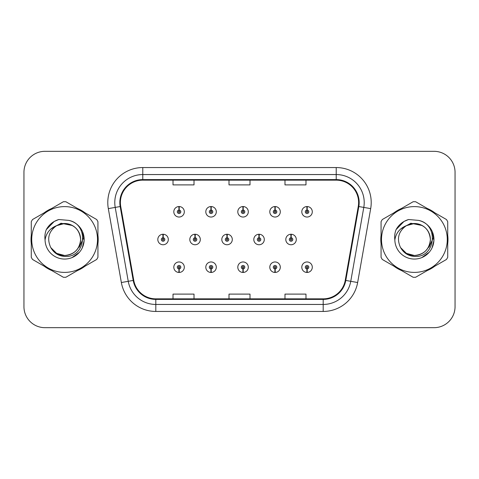 <?xml version="1.0" encoding="UTF-8"?>
<svg xmlns="http://www.w3.org/2000/svg" width="479" height="479" viewBox="0 0 479 479"><rect width="100%" height="100%" fill="white"/><g stroke="black" fill="none" stroke-linecap="round" stroke-linejoin="round"><path stroke-width="0.72" d="M210.982 268.964L210.832 272.455A5.251 5.251 0 0 0 211.287 272.455L211.137 268.964A1.748 1.748 0 0 0 212.808 267.216A1.748 1.748 0 0 0 211.059 265.462A1.748 1.748 0 0 0 209.311 267.216A1.748 1.748 0 0 0 210.982 268.964L211.029 267.911A0.701 0.701 0 0 1 210.359 267.216A0.701 0.701 0 0 1 211.059 266.516A0.701 0.701 0 0 1 211.76 267.216A0.701 0.701 0 0 1 211.089 267.911L211.137 268.964M242.979 268.964L242.829 272.455A5.251 5.251 0 0 0 243.284 272.455L243.134 268.964A1.748 1.748 0 0 0 244.805 267.216A1.748 1.748 0 0 0 243.057 265.462A1.748 1.748 0 0 0 241.308 267.216A1.748 1.748 0 0 0 242.979 268.964L243.027 267.911A0.701 0.701 0 0 1 242.356 267.216A0.701 0.701 0 0 1 243.057 266.516A0.701 0.701 0 0 1 243.757 267.216A0.701 0.701 0 0 1 243.087 267.911L243.134 268.964M274.976 268.964L274.82 272.455A5.251 5.251 0 0 0 275.281 272.455L275.126 268.964A1.748 1.748 0 0 0 276.802 267.216A1.748 1.748 0 0 0 275.054 265.462A1.748 1.748 0 0 0 273.299 267.216A1.748 1.748 0 0 0 274.976 268.964L275.024 267.911A0.701 0.701 0 0 1 274.353 267.216A0.701 0.701 0 0 1 275.054 266.516A0.701 0.701 0 0 1 275.754 267.216A0.701 0.701 0 0 1 275.084 267.911L275.126 268.964M306.973 268.964L306.817 272.455A5.251 5.251 0 0 0 307.279 272.455L307.123 268.964A1.748 1.748 0 0 0 308.799 267.216A1.748 1.748 0 0 0 307.051 265.462A1.748 1.748 0 0 0 305.297 267.216A1.748 1.748 0 0 0 306.973 268.964L307.015 267.911A0.701 0.701 0 0 1 306.35 267.216A0.701 0.701 0 0 1 307.051 266.516A0.701 0.701 0 0 1 307.746 267.216A0.701 0.701 0 0 1 307.081 267.911L307.123 268.964M178.984 268.964L178.835 272.455A5.251 5.251 0 0 0 179.29 272.455L179.14 268.964A1.748 1.748 0 0 0 180.811 267.216A1.748 1.748 0 0 0 179.062 265.462A1.748 1.748 0 0 0 177.314 267.216A1.748 1.748 0 0 0 178.984 268.964L179.032 267.911A0.701 0.701 0 0 1 178.362 267.216A0.701 0.701 0 0 1 179.062 266.516A0.701 0.701 0 0 1 179.763 267.216A0.701 0.701 0 0 1 179.092 267.911L179.14 268.964M195.139 237.752L195.288 234.255A5.251 5.251 0 0 0 194.833 234.255L194.983 237.752A1.748 1.748 0 0 0 193.312 239.5A1.748 1.748 0 0 0 195.061 241.248A1.748 1.748 0 0 0 196.809 239.5A1.748 1.748 0 0 0 195.139 237.752L195.091 238.799A0.701 0.701 0 0 1 195.761 239.5A0.701 0.701 0 0 1 195.061 240.201A0.701 0.701 0 0 1 194.36 239.5A0.701 0.701 0 0 1 195.031 238.799L194.983 237.752M227.136 237.752L227.286 234.255A5.251 5.251 0 0 0 226.83 234.255L226.98 237.752A1.748 1.748 0 0 0 225.31 239.5A1.748 1.748 0 0 0 227.058 241.248A1.748 1.748 0 0 0 228.806 239.5A1.748 1.748 0 0 0 227.136 237.752L227.088 238.799A0.701 0.701 0 0 1 227.759 239.5A0.701 0.701 0 0 1 227.058 240.201A0.701 0.701 0 0 1 226.357 239.5A0.701 0.701 0 0 1 227.028 238.799L226.98 237.752M259.127 237.752L259.283 234.255A5.251 5.251 0 0 0 258.822 234.255L258.977 237.752A1.748 1.748 0 0 0 257.307 239.5A1.748 1.748 0 0 0 259.055 241.248A1.748 1.748 0 0 0 260.804 239.5A1.748 1.748 0 0 0 259.127 237.752L259.085 238.799A0.701 0.701 0 0 1 259.756 239.5A0.701 0.701 0 0 1 259.055 240.201A0.701 0.701 0 0 1 258.355 239.5A0.701 0.701 0 0 1 259.025 238.799L258.977 237.752M291.124 237.752L291.28 234.255A5.251 5.251 0 0 0 290.819 234.255L290.975 237.752A1.748 1.748 0 0 0 289.298 239.5A1.748 1.748 0 0 0 291.052 241.248A1.748 1.748 0 0 0 292.801 239.5A1.748 1.748 0 0 0 291.124 237.752L291.082 238.799A0.701 0.701 0 0 1 291.747 239.5A0.701 0.701 0 0 1 291.052 240.201A0.701 0.701 0 0 1 290.352 239.5A0.701 0.701 0 0 1 291.022 238.799L290.975 237.752M163.141 237.752L163.291 234.255A5.251 5.251 0 0 0 162.836 234.255L162.986 237.752A1.748 1.748 0 0 0 161.315 239.5A1.748 1.748 0 0 0 163.064 241.248A1.748 1.748 0 0 0 164.812 239.5A1.748 1.748 0 0 0 163.141 237.752L163.094 238.799A0.701 0.701 0 0 1 163.764 239.5A0.701 0.701 0 0 1 163.064 240.201A0.701 0.701 0 0 1 162.363 239.5A0.701 0.701 0 0 1 163.034 238.799L162.986 237.752M211.137 210.036L211.287 206.545A5.251 5.251 0 0 0 210.832 206.545L210.982 210.036A1.748 1.748 0 0 0 209.311 211.784A1.748 1.748 0 0 0 211.059 213.538A1.748 1.748 0 0 0 212.808 211.784A1.748 1.748 0 0 0 211.137 210.036L211.089 211.089A0.701 0.701 0 0 1 211.76 211.784A0.701 0.701 0 0 1 211.059 212.484A0.701 0.701 0 0 1 210.359 211.784A0.701 0.701 0 0 1 211.029 211.089L210.982 210.036M243.134 210.036L243.284 206.545A5.251 5.251 0 0 0 242.829 206.545L242.979 210.036A1.748 1.748 0 0 0 241.308 211.784A1.748 1.748 0 0 0 243.057 213.538A1.748 1.748 0 0 0 244.805 211.784A1.748 1.748 0 0 0 243.134 210.036L243.087 211.089A0.701 0.701 0 0 1 243.757 211.784A0.701 0.701 0 0 1 243.057 212.484A0.701 0.701 0 0 1 242.356 211.784A0.701 0.701 0 0 1 243.027 211.089L242.979 210.036M275.126 210.036L275.281 206.545A5.251 5.251 0 0 0 274.82 206.545L274.976 210.036A1.748 1.748 0 0 0 273.299 211.784A1.748 1.748 0 0 0 275.054 213.538A1.748 1.748 0 0 0 276.802 211.784A1.748 1.748 0 0 0 275.126 210.036L275.084 211.089A0.701 0.701 0 0 1 275.754 211.784A0.701 0.701 0 0 1 275.054 212.484A0.701 0.701 0 0 1 274.353 211.784A0.701 0.701 0 0 1 275.024 211.089L274.976 210.036M307.123 210.036L307.279 206.545A5.251 5.251 0 0 0 306.817 206.545L306.973 210.036A1.748 1.748 0 0 0 305.297 211.784A1.748 1.748 0 0 0 307.051 213.538A1.748 1.748 0 0 0 308.799 211.784A1.748 1.748 0 0 0 307.123 210.036L307.081 211.089A0.701 0.701 0 0 1 307.746 211.784A0.701 0.701 0 0 1 307.051 212.484A0.701 0.701 0 0 1 306.35 211.784A0.701 0.701 0 0 1 307.015 211.089L306.973 210.036M179.14 210.036L179.29 206.545A5.251 5.251 0 0 0 178.835 206.545L178.984 210.036A1.748 1.748 0 0 0 177.314 211.784A1.748 1.748 0 0 0 179.062 213.538A1.748 1.748 0 0 0 180.811 211.784A1.748 1.748 0 0 0 179.14 210.036L179.092 211.089A0.701 0.701 0 0 1 179.763 211.784A0.701 0.701 0 0 1 179.062 212.484A0.701 0.701 0 0 1 178.362 211.784A0.701 0.701 0 0 1 179.032 211.089L178.984 210.036M31.021 239.5A33.59 33.59 0 0 0 31.279 243.691A33.59 33.59 0 0 1 31.279 235.309A33.59 33.59 0 0 0 31.021 239.5M44.313 266.27A33.59 33.59 0 0 0 51.576 270.461A33.59 33.59 0 0 1 44.313 266.27M77.646 270.461A33.59 33.59 0 0 0 84.903 266.27A33.59 33.59 0 0 1 77.646 270.461M97.938 243.691A33.59 33.59 0 0 0 97.938 235.309A33.59 33.59 0 0 1 97.938 243.691M380.799 239.5A33.59 33.59 0 0 0 381.062 243.691A33.59 33.59 0 0 1 381.062 235.309A33.59 33.59 0 0 0 380.799 239.5M394.097 266.27A33.59 33.59 0 0 0 401.354 270.461A33.59 33.59 0 0 1 394.097 266.27M427.424 270.461A33.59 33.59 0 0 0 434.687 266.27A33.59 33.59 0 0 1 427.424 270.461M447.721 243.691A33.59 33.59 0 0 0 447.721 235.309A33.59 33.59 0 0 1 447.721 243.691M120.385 202.551A22.393 22.393 0 0 1 142.784 180.152L336.216 180.152A22.393 22.393 0 0 1 358.274 206.437L345.239 280.341A22.393 22.393 0 0 1 323.187 298.848L155.813 298.848A22.393 22.393 0 0 1 133.761 280.341L120.726 206.437A22.393 22.393 0 0 1 120.385 202.551M119.828 202.551A22.956 22.956 0 0 0 120.175 206.533L133.21 280.437A22.956 22.956 0 0 0 155.813 299.405L323.187 299.405A22.956 22.956 0 0 0 345.79 280.437L358.825 206.533A22.956 22.956 0 0 0 336.216 179.595L142.784 179.595A22.956 22.956 0 0 0 119.828 202.551M108.32 208.622A34.991 34.991 0 0 1 142.784 167.554L336.216 167.554A34.991 34.991 0 0 1 370.68 208.622L357.645 282.526A34.991 34.991 0 0 1 323.187 311.446L155.813 311.446A34.991 34.991 0 0 1 121.355 282.526L108.32 208.622L115.211 207.407A27.992 27.992 0 0 1 142.784 174.554L336.216 174.554A27.992 27.992 0 0 1 363.789 207.407L350.754 281.311A27.992 27.992 0 0 1 323.187 304.446L155.813 304.446A27.992 27.992 0 0 1 128.246 281.311L115.211 207.407A27.992 27.992 0 0 1 114.786 202.551M84.903 212.73A33.59 33.59 0 0 0 77.646 208.539A33.59 33.59 0 0 1 84.903 212.73M51.576 208.539A33.59 33.59 0 0 0 44.313 212.73A33.59 33.59 0 0 1 51.576 208.539M434.687 212.73A33.59 33.59 0 0 0 427.424 208.539A33.59 33.59 0 0 1 434.687 212.73M401.354 208.539A33.59 33.59 0 0 0 394.097 212.73A33.59 33.59 0 0 1 401.354 208.539M455.05 172.314A20.992 20.992 0 0 0 434.058 151.322L44.942 151.322A20.992 20.992 0 0 0 23.95 172.314L23.95 306.686A20.992 20.992 0 0 0 44.942 327.678L434.058 327.678A20.992 20.992 0 0 0 455.05 306.686L455.05 172.314L455.05 306.686M229.004 180.152L229.004 184.894L249.996 184.894L249.996 180.152M173.015 180.152L173.015 184.894L194.013 184.894L194.013 180.152M284.987 180.152L284.987 184.894L305.985 184.894L305.985 180.152M249.996 298.848L249.996 294.106L229.004 294.106L229.004 298.848M194.013 298.848L194.013 294.106L173.015 294.106L173.015 298.848M305.985 298.848L305.985 294.106L284.987 294.106L284.987 298.848M23.95 172.314L23.95 306.686M434.058 151.322L44.942 151.322M44.942 327.678L434.058 327.678M184.313 211.784A5.251 5.251 0 0 0 179.29 206.545A5.251 5.251 0 0 1 184.313 211.784A5.251 5.251 0 0 1 179.062 217.035A5.251 5.251 0 0 1 173.811 211.784A5.251 5.251 0 0 1 178.835 206.545M168.315 239.5A5.251 5.251 0 0 0 163.291 234.255A5.251 5.251 0 0 1 168.315 239.5A5.251 5.251 0 0 1 163.064 244.751A5.251 5.251 0 0 1 157.813 239.5A5.251 5.251 0 0 1 162.836 234.255M173.811 267.216A5.251 5.251 0 0 0 178.835 272.455A5.251 5.251 0 0 1 173.811 267.216A5.251 5.251 0 0 1 179.062 261.965A5.251 5.251 0 0 1 184.313 267.216A5.251 5.251 0 0 1 179.29 272.455M80.598 238.925A15.999 15.999 0 0 0 56.606 225.651C48.768 231.225 46.768 238.428 50.612 247.248L50.828 247.625A15.999 15.999 0 0 0 64.611 255.499C74.329 254.553 79.658 249.218 80.61 239.5C79.658 229.782 74.329 224.447 64.611 223.501L56.606 225.651L64.611 223.501C74.329 224.447 79.658 229.782 80.61 239.5C79.658 249.218 74.329 254.553 64.611 255.499A15.999 15.999 0 0 0 80.61 239.5C79.658 229.782 74.329 224.447 64.611 223.501C74.329 224.447 79.658 229.782 80.61 239.5C79.658 249.218 74.329 254.553 64.611 255.499C74.329 254.553 79.658 249.218 80.61 239.5C79.658 229.782 74.329 224.447 64.611 223.501C74.329 224.447 79.658 229.782 80.61 239.5C79.658 249.218 74.329 254.553 64.611 255.499C74.329 254.553 79.658 249.218 80.61 239.5C79.658 229.782 74.329 224.447 64.611 223.501C74.329 224.447 79.658 229.782 80.61 239.5C79.658 249.218 74.329 254.553 64.611 255.499L56.612 253.355L50.828 247.625L56.612 253.355L64.611 255.499L56.612 253.355L50.828 247.625L56.612 253.355L64.611 255.499L56.612 253.355L50.828 247.625L56.612 253.355L64.611 255.499L56.612 253.355L50.828 247.625C53.893 253.026 58.486 255.96 64.611 256.433C86.004 258.223 89.345 224.124 68.713 220.382L58.797 219.52C53.265 221.22 49.098 224.591 46.289 229.633C45.008 232.968 44.601 236.398 45.062 239.925A19.555 19.555 0 0 0 64.611 259.055A19.555 19.555 0 0 0 68.713 220.382M64.611 272.395A32.895 32.895 0 0 0 97.5 239.5A32.895 32.895 0 0 0 64.611 206.605A32.895 32.895 0 0 0 31.716 239.5A32.895 32.895 0 0 0 64.611 272.395M64.611 277.293A37.793 37.793 0 0 0 65.851 277.269L96.704 259.456A37.793 37.793 0 0 0 97.938 257.313L97.938 221.687A37.793 37.793 0 0 0 96.704 219.544L65.851 201.731A37.793 37.793 0 0 0 63.372 201.731L32.518 219.544A37.793 37.793 0 0 0 31.279 221.687L31.279 257.313A37.793 37.793 0 0 0 32.518 259.456L63.372 277.269A37.793 37.793 0 0 0 64.611 277.293M82.502 231.614L84.13 240.644L82.25 247.942M79.37 252.325L72.036 257.588M45.062 239.925C46.194 233.034 50.044 228.273 56.606 225.651M46.289 229.633L54.205 221.478L58.678 219.556L54.205 221.478L46.313 229.591L54.205 221.478L58.678 219.556L54.205 221.478L46.289 229.633L54.205 221.478L58.797 219.52L54.205 221.478L51.6 223.262L54.205 221.478L58.797 219.52L54.205 221.478L51.6 223.262L54.205 221.478L58.797 219.52L54.205 221.478L51.6 223.262L54.205 221.478L58.797 219.52L54.205 221.478L51.6 223.262M58.678 219.556L54.205 221.478L46.313 229.591L54.205 221.478L58.678 219.556L54.205 221.478L46.313 229.591M82.963 238.177L82.789 239.5L79.227 247.266M72.377 225.513L61.037 223.238L50.954 228.938M430.376 238.925A15.999 15.999 0 0 0 406.384 225.651C398.546 231.225 396.546 238.428 400.39 247.248L400.606 247.625A15.999 15.999 0 0 0 414.389 255.499C424.107 254.553 429.441 249.218 430.387 239.5C429.441 229.782 424.107 224.447 414.389 223.501L406.384 225.651L414.389 223.501C424.107 224.447 429.441 229.782 430.387 239.5C429.441 249.218 424.107 254.553 414.389 255.499A15.999 15.999 0 0 0 430.387 239.5C429.441 229.782 424.107 224.447 414.389 223.501C424.107 224.447 429.441 229.782 430.387 239.5C429.441 249.218 424.107 254.553 414.389 255.499C424.107 254.553 429.441 249.218 430.387 239.5C429.441 229.782 424.107 224.447 414.389 223.501C424.107 224.447 429.441 229.782 430.387 239.5C429.441 249.218 424.107 254.553 414.389 255.499C424.107 254.553 429.441 249.218 430.387 239.5C429.441 229.782 424.107 224.447 414.389 223.501C424.107 224.447 429.441 229.782 430.387 239.5C429.441 249.218 424.107 254.553 414.389 255.499L406.39 253.355L400.606 247.625L406.39 253.355L414.389 255.499L406.39 253.355L400.606 247.625L406.39 253.355L414.389 255.499L406.39 253.355L400.606 247.625L406.39 253.355L414.389 255.499L406.39 253.355L400.606 247.625C403.671 253.026 408.264 255.96 414.389 256.433C435.782 258.223 439.123 224.124 418.49 220.382L408.575 219.52C403.049 221.22 398.875 224.591 396.067 229.633C394.786 232.968 394.379 236.398 394.84 239.925A19.555 19.555 0 0 0 414.389 259.055A19.555 19.555 0 0 0 418.49 220.382M414.389 272.395A32.895 32.895 0 0 0 447.284 239.5A32.895 32.895 0 0 0 414.389 206.605A32.895 32.895 0 0 0 381.5 239.5A32.895 32.895 0 0 0 414.389 272.395M414.389 277.293A37.793 37.793 0 0 0 415.628 277.269L446.482 259.456A37.793 37.793 0 0 0 447.721 257.313L447.721 221.687A37.793 37.793 0 0 0 446.482 219.544L415.628 201.731A37.793 37.793 0 0 0 413.149 201.731L382.296 219.544A37.793 37.793 0 0 0 381.062 221.687L381.062 257.313A37.793 37.793 0 0 0 382.296 259.456L413.149 277.269A37.793 37.793 0 0 0 414.389 277.293M432.28 231.614L433.908 240.644L432.028 247.942M429.148 252.325L421.813 257.588M394.84 239.925C395.971 233.034 399.821 228.273 406.384 225.651M408.455 219.556L403.983 221.478L396.091 229.591L403.983 221.478L408.455 219.556L403.983 221.478L396.091 229.591L403.983 221.478L408.455 219.556L403.983 221.478L396.091 229.591L403.983 221.478L408.455 219.556L403.983 221.478L396.067 229.633L403.983 221.478L408.575 219.52L403.983 221.478L401.378 223.262L403.983 221.478L408.575 219.52L403.983 221.478L401.378 223.262L403.983 221.478L408.575 219.52L403.983 221.478L401.378 223.262L403.983 221.478L408.575 219.52L403.983 221.478L401.378 223.262M432.747 238.177L432.567 239.5L429.004 247.266M422.155 225.513L410.814 223.238L400.731 228.938M216.304 211.784A5.251 5.251 0 0 0 211.287 206.545A5.251 5.251 0 0 1 216.304 211.784A5.251 5.251 0 0 1 211.059 217.035A5.251 5.251 0 0 1 205.808 211.784A5.251 5.251 0 0 1 210.832 206.545M248.302 211.784A5.251 5.251 0 0 0 243.284 206.545A5.251 5.251 0 0 1 248.302 211.784A5.251 5.251 0 0 1 243.057 217.035A5.251 5.251 0 0 1 237.806 211.784A5.251 5.251 0 0 1 242.829 206.545M280.299 211.784A5.251 5.251 0 0 0 275.281 206.545A5.251 5.251 0 0 1 280.299 211.784A5.251 5.251 0 0 1 275.054 217.035A5.251 5.251 0 0 1 269.803 211.784A5.251 5.251 0 0 1 274.82 206.545M312.296 211.784A5.251 5.251 0 0 0 307.279 206.545A5.251 5.251 0 0 1 312.296 211.784A5.251 5.251 0 0 1 307.051 217.035A5.251 5.251 0 0 1 301.8 211.784A5.251 5.251 0 0 1 306.817 206.545M205.808 267.216A5.251 5.251 0 0 0 210.832 272.455A5.251 5.251 0 0 1 205.808 267.216A5.251 5.251 0 0 1 211.059 261.965A5.251 5.251 0 0 1 216.304 267.216A5.251 5.251 0 0 1 211.287 272.455M237.806 267.216A5.251 5.251 0 0 0 242.829 272.455A5.251 5.251 0 0 1 237.806 267.216A5.251 5.251 0 0 1 243.057 261.965A5.251 5.251 0 0 1 248.302 267.216A5.251 5.251 0 0 1 243.284 272.455M269.803 267.216A5.251 5.251 0 0 0 274.82 272.455A5.251 5.251 0 0 1 269.803 267.216A5.251 5.251 0 0 1 275.054 261.965A5.251 5.251 0 0 1 280.299 267.216A5.251 5.251 0 0 1 275.281 272.455M301.8 267.216A5.251 5.251 0 0 0 306.817 272.455A5.251 5.251 0 0 1 301.8 267.216A5.251 5.251 0 0 1 307.051 261.965A5.251 5.251 0 0 1 312.296 267.216A5.251 5.251 0 0 1 307.279 272.455L307.153 269.659M200.312 239.5A5.251 5.251 0 0 0 195.288 234.255A5.251 5.251 0 0 1 200.312 239.5A5.251 5.251 0 0 1 195.061 244.751A5.251 5.251 0 0 1 189.81 239.5A5.251 5.251 0 0 1 194.833 234.255M232.303 239.5A5.251 5.251 0 0 0 227.286 234.255A5.251 5.251 0 0 1 232.303 239.5A5.251 5.251 0 0 1 227.058 244.751A5.251 5.251 0 0 1 221.807 239.5A5.251 5.251 0 0 1 226.83 234.255M264.3 239.5A5.251 5.251 0 0 0 259.283 234.255A5.251 5.251 0 0 1 264.3 239.5A5.251 5.251 0 0 1 259.055 244.751A5.251 5.251 0 0 1 253.804 239.5A5.251 5.251 0 0 1 258.822 234.255M296.297 239.5A5.251 5.251 0 0 0 291.28 234.255A5.251 5.251 0 0 1 296.297 239.5A5.251 5.251 0 0 1 291.052 244.751A5.251 5.251 0 0 1 285.801 239.5A5.251 5.251 0 0 1 290.819 234.255M336.216 167.554L336.216 179.595M115.211 207.407L120.175 206.533M155.813 311.446L155.813 299.405M323.187 299.405L323.187 311.446M345.79 280.437L357.645 282.526M121.355 282.526L133.21 280.437M358.825 206.533L370.68 208.622M142.784 167.554L142.784 179.595"/></g></svg>
